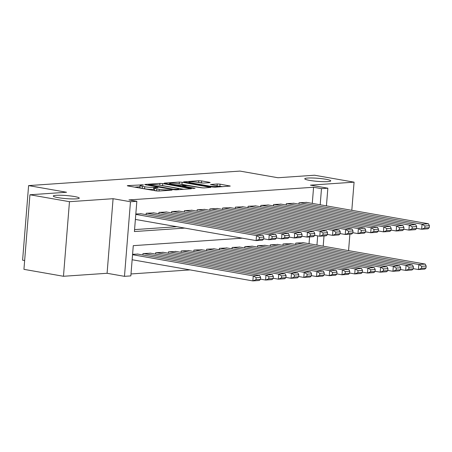 <?xml version="1.0" encoding="UTF-8"?>
<svg xmlns="http://www.w3.org/2000/svg" width="452" height="452" viewBox="0 0 452 452"><rect width="100%" height="100%" fill="white"/><g stroke="black" fill="none" stroke-linecap="round" stroke-linejoin="round"><path stroke-width="0.68" d="M142.968 184.834L127.724 185.614L127.283 185.727L128.029 185.975L155.963 190.868L158.765 191.055L172.048 190.145L168.155 189.88A6.396 0.757 4.6 0 1 159.189 189.286L156.861 188.879A6.396 0.757 4.6 0 1 154.482 188.088A6.396 0.757 4.6 0 1 155.895 187.733L157.612 187.614L157.923 187.535L157.403 187.365L153.72 187.354A6.396 0.757 4.6 0 1 144.753 186.755L142.425 186.348A6.396 0.757 4.6 0 1 140.052 185.557A6.396 0.757 4.6 0 1 141.459 185.201L143.487 185.009L142.968 184.834M309.603 180.388A13.035 1.542 4.6 0 0 323.31 181.67A13.035 1.542 4.6 0 0 330.745 180.873A13.035 1.542 4.6 0 0 325.903 179.269A13.035 1.542 4.6 0 0 312.202 177.986A13.035 1.542 4.6 0 0 304.761 178.783A13.035 1.542 4.6 0 0 309.603 180.388M58.11 197.648A13.035 1.542 4.6 0 0 71.811 198.931A13.035 1.542 4.6 0 0 79.253 198.134A13.035 1.542 4.6 0 0 74.41 196.53A13.035 1.542 4.6 0 0 60.704 195.253A13.035 1.542 4.6 0 0 53.268 196.044A13.035 1.542 4.6 0 0 58.11 197.648M209.728 182.653L210.169 182.546L209.423 182.297L201.586 180.924L198.784 180.738L183.597 181.862L212.276 187.004L215.079 187.19L230.266 186.066L220.056 184.162L217.254 183.975L210.502 184.518L215.937 185.591A5.345 0.633 4.6 0 1 217.926 186.247A5.345 0.633 4.6 0 1 214.875 186.574A5.345 0.633 4.6 0 1 209.253 186.049L190.857 182.823A5.345 0.633 4.6 0 1 188.874 182.167A5.345 0.633 4.6 0 1 191.925 181.84A5.345 0.633 4.6 0 1 197.547 182.365L203.411 183.088L209.728 182.653M312.281 203.394L313.581 187.252L321.485 188.637L327.853 188.201L326.429 205.875M29.939 194.761L69.467 201.694L63.466 276.279L23.939 269.347L29.939 194.761L66.551 192.253L28.6 185.597L239.984 171.088L277.935 177.743L314.541 175.229L354.074 182.156L310.462 185.15L327.853 188.201M63.466 276.279L107.084 273.285L113.085 198.699L69.467 201.694M113.085 198.699L130.475 201.75L136.843 201.309L134.408 231.548L184.778 228.09M313.581 187.252L128.939 199.925L136.843 201.309M162.714 183.591L159.912 183.405L145.16 184.416L144.719 184.529L145.465 184.778L173.404 189.67L176.201 189.857L191.394 188.738L162.714 183.591L162.55 185.608L160.946 185.433M164.601 183.083L179.348 182.071L182.15 182.258L210.83 187.399L204.078 187.947L201.276 187.761L187.145 185.586L182.518 185.987L195.055 188.303L193.303 188.422L164.901 183.444L164.161 183.196L164.601 183.083L164.573 183.376M348.565 250.64L349.888 234.159M351.809 210.327L354.074 182.156M141.12 213.773L135.826 213.988M153.855 212.903L146.228 213.271L146.115 214.649M166.59 212.028L158.957 212.4L158.85 213.779M179.32 211.152L171.692 211.525L171.585 212.903M192.055 210.276L184.427 210.649L184.314 212.028M204.79 209.406L197.162 209.773L197.049 211.152M217.525 208.53L209.897 208.903L209.784 210.282M230.26 207.654L222.627 208.027L222.52 209.406M242.99 206.784L235.362 207.152L235.255 208.53M255.725 205.909L248.097 206.281L247.984 207.66M268.46 205.033L260.832 205.406L260.719 206.784M281.195 204.163L273.567 204.53L273.454 205.909M293.93 203.287L286.297 203.66L286.189 205.038M134.566 229.61L176.868 226.706M298.925 204.163L299.032 202.784L306.659 202.411M131.001 273.957L190.06 269.9M309.038 243.713L309.58 236.921M137.877 254.092L132.577 254.301M142.872 254.968L142.985 253.589L150.612 253.216M155.607 254.092L155.714 252.713L163.341 252.346M168.336 253.216L168.449 251.843L176.077 251.47M181.071 252.346L181.184 250.967L188.812 250.594M193.806 251.47L193.919 250.092L201.547 249.719M206.541 250.594L206.654 249.216L214.282 248.849M219.276 249.724L219.384 248.346L227.011 247.973M232.006 248.849L232.119 247.47L239.746 247.097M244.741 247.973L244.854 246.594L252.482 246.227M257.476 247.103L257.589 245.724L265.217 245.351M270.211 246.227L270.319 244.848L277.952 244.475M282.946 245.351L283.054 243.973L290.681 243.605M295.676 244.475L295.789 243.103L303.416 242.73M28.6 185.597L22.6 260.182L24.645 260.544M242.306 238.176L133.278 245.656L130.843 275.895L124.475 276.336L130.475 201.75M107.084 273.285L124.475 276.336M324.011 235.933L323.186 246.193M320.185 204.784L321.485 188.637M316.942 245.097L317.688 235.859M140.052 185.557L139.888 187.574A6.396 0.757 4.6 0 0 142.267 188.365L142.425 186.348M154.386 189.309L153.561 189.365A6.396 0.757 4.6 0 1 144.595 188.772L142.267 188.365M154.482 188.088L154.324 190.106A6.396 0.757 4.6 0 0 156.697 190.891L156.861 188.879M157.567 191.043L156.697 190.891M139.95 186.783L134.696 187.139M183.823 189.337L162.55 185.608M148.708 184.704L173.444 189.252L177.218 189.258A6.396 0.757 4.6 0 0 178.63 188.902A6.396 0.757 4.6 0 0 176.252 188.117L159.488 185.179A6.396 0.757 4.6 0 0 150.522 184.58L148.708 184.704M202.88 187.936L180.382 184.1M178.19 183.715A5.345 0.633 4.6 0 0 172.568 183.19A5.345 0.633 4.6 0 0 169.511 183.512A5.345 0.633 4.6 0 0 171.5 184.173L180.783 185.495L185.41 185.094L178.19 183.715M222.695 186.67L217.553 185.975M202.213 183.077L199.818 182.766M132.142 259.747L252.866 280.912L253.267 275.873L132.549 254.708M137.25 253.984L259.634 275.432L260.618 277.37L256.16 277.681L255.996 279.692L260.454 279.387L260.618 277.37M260.454 279.387L259.233 280.472L252.866 280.912L255.996 279.692M256.16 277.681L253.267 275.873L259.634 275.432M140.493 213.666L262.878 235.119L256.51 235.554L256.109 240.594L259.239 239.379L263.697 239.068L263.861 237.057L259.403 237.362L259.239 239.379M135.385 219.435L256.109 240.594L262.476 240.159L263.697 239.068M135.792 214.395L256.51 235.554L259.403 237.362M263.861 237.057L262.878 235.119M260.471 279.138L265.595 280.037L266.002 274.997L143.617 253.544M149.985 253.109L272.37 274.562L273.347 276.5L268.889 276.805L268.731 278.822L273.189 278.511L273.347 276.5M273.189 278.511L271.963 279.602L265.595 280.037L268.731 278.822M268.889 276.805L266.002 274.997L272.37 274.562M273.206 278.262L278.33 279.161L278.737 274.121L156.352 252.668M162.72 252.233L285.105 273.686L286.082 275.624L281.624 275.929L281.466 277.946L285.918 277.641L286.082 275.624M285.918 277.641L284.698 278.726L278.33 279.161L281.466 277.946M281.624 275.929L278.737 274.121L285.105 273.686M285.941 277.392L291.065 278.291L291.472 273.251L169.088 251.798M175.455 251.357L297.84 272.81L298.817 274.748L294.359 275.053L294.195 277.07L298.653 276.765L298.817 274.748M298.653 276.765L297.433 277.85L291.065 278.291L294.195 277.07M294.359 275.053L291.472 273.251L297.84 272.81M298.676 276.517L303.8 277.415L304.207 272.375L181.823 250.922M188.19 250.487L310.569 271.94L311.552 273.878L307.094 274.183L306.931 276.2L311.388 275.889L311.552 273.878M311.388 275.889L310.168 276.98L303.8 277.415L306.931 276.2M307.094 274.183L304.207 272.375L310.569 271.94M153.228 212.79L275.613 234.243L269.245 234.678L268.844 239.718L271.974 238.503L276.432 238.198L276.59 236.181L272.138 236.486L271.974 238.503M263.714 238.82L268.844 239.718L275.206 239.283L276.432 238.198M146.86 213.231L269.245 234.678L272.138 236.486M276.59 236.181L275.613 234.243M165.963 211.915L288.348 233.368L281.98 233.808L281.573 238.848L284.709 237.628L289.167 237.323L289.325 235.306L284.867 235.611L284.709 237.628M276.449 237.95L281.573 238.848L287.941 238.407L289.167 237.323M159.596 212.355L281.98 233.808L284.867 235.611M289.325 235.306L288.348 233.368M178.698 211.044L301.083 232.497L294.715 232.933L294.308 237.972L297.439 236.758L301.896 236.447L302.06 234.435L297.602 234.741L297.439 236.758M289.184 237.074L294.308 237.972L300.676 237.537L301.896 236.447M172.331 211.479L294.715 232.933L297.602 234.741M302.06 234.435L301.083 232.497M191.433 210.169L313.818 231.622L307.45 232.057L307.044 237.097L310.174 235.882L314.632 235.577L314.795 233.56L310.338 233.865L310.174 235.882M301.919 236.198L307.044 237.097L313.411 236.662L314.632 235.577M185.066 210.604L307.45 232.057L310.338 233.865M314.795 233.56L313.818 231.622M311.411 275.641L316.536 276.539L316.937 271.499L194.552 250.046M200.92 249.611L323.304 271.064L324.287 273.002L319.83 273.307L319.666 275.325L324.124 275.019L324.287 273.002M324.124 275.019L322.897 276.104L316.536 276.539L319.666 275.325M319.83 273.307L316.937 271.499L323.304 271.064M204.163 209.293L326.547 230.746L320.18 231.187L319.779 236.226L322.909 235.006L327.367 234.701L327.531 232.684L323.073 232.989L322.909 235.006M314.654 235.328L319.779 236.226L326.146 235.786L327.367 234.701M197.801 209.734L320.18 231.187L323.073 232.989M327.531 232.684L326.547 230.746M324.14 274.771L329.265 275.669L329.672 270.629L207.287 249.176M213.655 248.736L336.039 270.189L337.017 272.127L332.559 272.432L332.401 274.449L336.859 274.144L337.017 272.127M336.859 274.144L335.633 275.228L329.265 275.669L332.401 274.449M332.559 272.432L329.672 270.629L336.039 270.189M216.898 208.423L339.282 229.876L332.915 230.311L332.514 235.351L335.644 234.13L340.102 233.825L340.26 231.814L335.808 232.119L335.644 234.13M327.384 234.452L332.514 235.351L338.876 234.916L340.102 233.825M210.53 208.858L332.915 230.311L335.808 232.119M340.26 231.814L339.282 229.876M336.876 273.895L342 274.793L342.407 269.754L220.022 248.301M226.39 247.865L348.774 269.319L349.752 271.251L345.294 271.562L345.136 273.573L349.588 273.268L349.752 271.251M349.588 273.268L348.368 274.353L342 274.793L345.136 273.573M345.294 271.562L342.407 269.754L348.774 269.319M229.633 207.547L352.018 229L345.65 229.435L345.243 234.475L348.379 233.26L352.837 232.955L352.995 230.938L348.537 231.243L348.379 233.26M340.119 233.577L345.243 234.475L351.611 234.04L352.837 232.955M223.265 207.982L345.65 229.435L348.537 231.243M352.995 230.938L352.018 229M349.611 273.019L354.735 273.918L355.142 268.878L232.757 247.425M239.125 246.99L361.51 268.443L362.487 270.381L358.029 270.686L357.865 272.703L362.323 272.398L362.487 270.381M362.323 272.398L361.103 273.483L354.735 273.918L357.865 272.703M358.029 270.686L355.142 268.878L361.51 268.443M242.368 206.671L364.753 228.124L358.385 228.565L357.978 233.599L361.108 232.384L365.566 232.079L365.73 230.062L361.272 230.367L361.108 232.384M352.854 232.701L357.978 233.599L364.346 233.164L365.566 232.079M236 207.112L358.385 228.565L361.272 230.367M365.73 230.062L364.753 228.124M362.346 272.144L367.47 273.042L367.877 268.002L245.492 246.555M251.854 246.114L374.239 267.567L375.222 269.505L370.764 269.81L370.6 271.827L375.058 271.522L375.222 269.505M375.058 271.522L373.838 272.607L367.47 273.042L370.6 271.827M370.764 269.81L367.877 268.002L374.239 267.567M255.103 205.801L377.488 227.249L371.12 227.689L370.713 232.729L373.844 231.509L378.301 231.204L378.465 229.187L374.007 229.497L373.844 231.509M365.589 231.831L370.713 232.729L377.081 232.288L378.301 231.204M248.736 206.236L371.12 227.689L374.007 229.497M378.465 229.187L377.488 227.249M375.081 271.273L380.205 272.172L380.607 267.132L258.222 245.679M264.589 245.244L386.974 266.691L387.952 268.629L383.499 268.94L383.336 270.951L387.793 270.646L387.952 268.629M387.793 270.646L386.567 271.731L380.205 272.172L383.336 270.951M383.499 268.94L380.607 267.132L386.974 266.691M267.833 204.925L390.217 226.379L383.85 226.814L383.449 231.853L386.579 230.639L391.036 230.328L391.2 228.316L386.742 228.622L386.579 230.639M378.324 230.955L383.449 231.853L389.816 231.418L391.036 230.328M261.471 205.361L383.85 226.814L386.742 228.622M391.2 228.316L390.217 226.379M387.81 270.398L392.935 271.296L393.342 266.256L270.957 244.803M277.325 244.368L399.709 265.821L400.687 267.759L396.229 268.064L396.071 270.081L400.528 269.771L400.687 267.759M400.528 269.771L399.302 270.861L392.935 271.296L396.071 270.081M396.229 268.064L393.342 266.256L399.709 265.821M280.568 204.05L402.952 225.503L396.585 225.938L396.178 230.978L399.314 229.763L403.772 229.458L403.93 227.441L399.478 227.746L399.314 229.763M391.053 230.079L396.178 230.978L402.546 230.543L403.772 229.458M274.2 204.49L396.585 225.938L399.478 227.746M403.93 227.441L402.952 225.503M400.545 269.522L405.67 270.42L406.077 265.38L283.692 243.927M290.06 243.492L412.444 264.945L413.422 266.883L408.964 267.188L408.806 269.206L413.258 268.9L413.422 266.883M413.258 268.9L412.038 269.985L405.67 270.42L408.806 269.206M408.964 267.188L406.077 265.38L412.444 264.945M293.303 203.174L415.687 224.627L409.32 225.068L408.913 230.108L412.049 228.887L416.501 228.582L416.665 226.565L412.207 226.87L412.049 228.887M403.789 229.209L408.913 230.108L415.281 229.667L416.501 228.582M286.935 203.615L409.32 225.068L412.207 226.87M416.665 226.565L415.687 224.627M413.281 268.652L418.405 269.55L418.812 264.51L296.427 243.057M302.795 242.617L425.179 264.07L426.157 266.008L421.699 266.313L421.535 268.33L425.993 268.025L426.157 266.008M425.993 268.025L424.773 269.109L418.405 269.55L421.535 268.33M421.699 266.313L418.812 264.51L425.179 264.07M306.038 202.304L428.423 223.757L422.055 224.192L421.648 229.232L424.778 228.017L429.236 227.706L429.4 225.695L424.942 226L424.778 228.017M416.524 228.333L421.648 229.232L428.016 228.797L429.236 227.706M299.67 202.739L422.055 224.192L424.942 226M429.4 225.695L428.423 223.757M140.962 185.247L141.007 184.704M169.833 190.298L169.873 189.767M155.398 187.778L155.443 187.235M144.595 188.772L144.753 186.755M153.561 189.365L153.72 187.354M159.047 191.038L159.189 189.286M168.116 190.416L168.155 189.88M127.701 185.908L127.724 185.614M190.62 188.868L190.648 188.49M145.137 184.71L145.16 184.416M159.765 185.224L159.912 183.405M148.889 185.376L148.923 184.953M173.41 189.676L173.444 189.252M175.365 189.868L175.404 189.382M177.173 189.795L177.218 189.258M179.201 183.891L179.348 182.071M181.987 184.275L182.15 182.258M210.056 187.535L210.084 187.156M183.224 186.653L183.258 186.235M171.466 184.591L171.5 184.173M177.947 185.727L177.981 185.309M180.727 186.218L180.783 185.495M184.924 185.738L184.97 185.207M190.823 183.246L190.857 182.823M209.219 186.467L209.253 186.049M210.92 184.698L210.943 184.41M217.101 185.84L217.254 183.975M219.892 186.179L220.056 184.162M229.492 186.201L229.526 185.823M184.009 182.043L184.037 181.749M198.637 182.557L198.784 180.738M201.422 182.941L201.586 180.924M209.395 182.681L209.423 182.297M148.363 185.286L148.403 184.783M178.563 189.699L178.63 188.902M182.472 186.523L182.518 185.987M169.455 184.241L169.511 183.512M185.36 185.71L185.41 185.094M188.812 182.89L188.874 182.167M217.864 186.998L217.926 186.247"/></g></svg>
